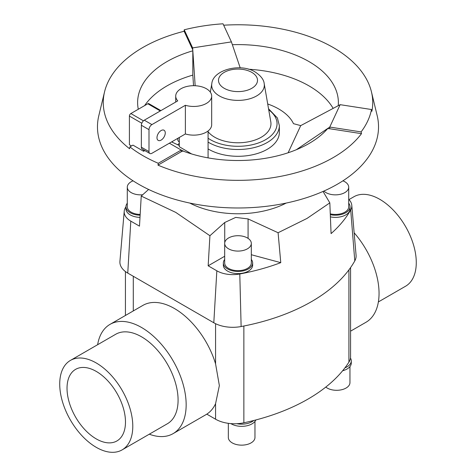 <?xml version="1.0" encoding="UTF-8"?>
<svg xmlns="http://www.w3.org/2000/svg" width="476" height="476" viewBox="0 0 476 476"><rect width="100%" height="100%" fill="white"/><g stroke="black" fill="none" stroke-linecap="round" stroke-linejoin="round"><path stroke-width="0.71" d="M148.601 189.454L141.241 196.076L139.48 226.148L130.799 221.132A22.568 13.03 180 0 1 124.218 211.279A22.568 13.03 180 0 1 125.301 207.887A173.014 99.889 180 0 1 125.956 206.745A14.649 8.455 0 0 0 130.245 212.724A14.649 8.455 0 0 0 140.123 215.2M224.684 256.261L208.161 265.798L209.922 235.727L175.787 212.415L141.241 196.076M286.207 203.062A71.918 41.519 180 0 1 189.793 203.062M179.309 142.056A7.194 4.153 180 0 1 177.756 139.474A7.194 4.153 180 0 1 178.131 138.153M224.684 243.403L224.684 262.972A13.316 7.687 0 0 0 228.581 268.41A13.316 7.687 0 0 0 243.099 270.076A13.316 7.687 0 0 0 251.316 262.972L251.316 243.403A13.316 7.687 0 0 0 247.419 237.964A13.316 7.687 0 0 0 232.901 236.298A13.316 7.687 0 0 0 224.684 243.403A13.316 7.687 0 0 0 228.581 248.835A13.316 7.687 0 0 0 243.099 250.501A13.316 7.687 0 0 0 251.316 243.403M252.649 262.972L252.649 265.15A14.649 8.455 180 0 1 243.605 272.962A14.649 8.455 180 0 1 227.641 271.13A14.649 8.455 180 0 1 223.351 265.15L223.351 262.972A14.649 8.455 0 0 0 227.641 268.952A14.649 8.455 0 0 0 243.605 270.79A14.649 8.455 0 0 0 252.649 262.972A14.649 8.455 0 0 0 251.316 259.45M133.078 180.826A13.316 7.687 0 0 0 127.288 187.169L127.288 206.745A13.316 7.687 0 0 0 131.192 212.183A13.316 7.687 0 0 0 140.164 214.426M127.288 187.169A13.316 7.687 0 0 0 131.192 192.607A13.316 7.687 0 0 0 142.693 194.767M139.992 217.371A14.649 8.455 180 0 1 130.245 214.902A14.649 8.455 180 0 1 125.956 208.916L125.956 206.745A14.649 8.455 0 0 1 127.288 203.222M330.273 213.843A13.316 7.687 0 0 0 348.712 206.745L348.712 187.169A13.316 7.687 0 0 0 344.808 181.731A13.316 7.687 0 0 0 342.922 180.826M323.906 191.06A13.316 7.687 0 0 0 325.977 192.607A13.316 7.687 0 0 0 340.489 194.273A13.316 7.687 0 0 0 348.712 187.169M330.308 214.676A14.649 8.455 0 0 0 350.044 206.745L350.044 208.916A14.649 8.455 180 0 1 330.398 216.872M350.044 206.745A14.649 8.455 0 0 0 348.712 203.222M350.574 331.165L365.985 322.27A63.082 36.42 -120 0 0 354.144 232.8M96.253 371.411A41.329 23.865 60 0 1 123.254 407.831A41.329 23.865 60 0 1 116.923 440.949A41.329 23.865 60 0 1 96.253 438.902A41.329 23.865 60 0 1 69.252 402.482A41.329 23.865 60 0 1 75.589 369.364A41.329 23.865 60 0 1 96.253 371.411M70.424 360.415L115.722 334.259A51.664 29.827 60 0 1 141.556 336.818A51.664 29.827 60 0 1 175.305 382.347A51.664 29.827 60 0 1 167.385 423.747L122.088 449.897A51.664 29.827 -120 0 0 130.007 408.497A51.664 29.827 -120 0 0 96.253 362.974A51.664 29.827 -120 0 0 70.424 360.415A51.664 29.827 -120 0 0 62.505 401.815A51.664 29.827 -120 0 0 96.253 447.339A51.664 29.827 -120 0 0 122.088 449.897M348.973 199.593L353.912 196.743A51.664 29.827 60 0 1 379.747 199.301A51.664 29.827 60 0 1 413.495 244.831A51.664 29.827 60 0 1 405.576 286.225L378.372 301.933M97.628 344.707A63.082 36.42 60 0 1 110.016 324.37L142.895 305.39A63.082 36.42 60 0 1 174.436 308.513A63.082 36.42 60 0 1 215.574 363.866L219.359 385.59L215.574 403.678A63.082 36.42 60 0 1 206.804 414.144L215.574 419.207A26.864 15.512 0 0 0 236.852 423.7A26.864 15.512 0 0 0 243.861 422.795A177.31 102.37 0 0 0 253.72 420.504A177.31 102.37 0 0 0 344.945 367.835A177.31 102.37 0 0 0 348.914 362.141A26.864 15.512 0 0 0 350.479 358.095A26.864 15.512 0 0 0 350.574 356.78L350.574 267.589M110.016 324.37A63.082 36.42 60 0 1 141.556 327.494A63.082 36.42 60 0 1 182.766 383.085A63.082 36.42 60 0 1 173.097 433.63A63.082 36.42 60 0 1 149.291 434.195M254.969 421.403L254.969 437.456A13.316 7.687 180 0 1 246.752 444.56A13.316 7.687 180 0 1 232.234 442.894A13.316 7.687 180 0 1 228.337 437.456L228.337 423.331M255.856 419.951A14.649 8.455 180 0 1 245.545 426.038A14.649 8.455 180 0 1 231.294 423.86A14.649 8.455 180 0 1 230.866 423.604M349.955 366.568L349.955 382.615A13.316 7.687 180 0 1 341.732 389.719A13.316 7.687 180 0 1 327.22 388.053A13.316 7.687 180 0 1 325.786 387.077M193.536 85.698L192.816 74.97L192.816 50.807A100.376 57.953 0 0 0 137.624 102.554A100.376 57.953 0 0 0 138.296 109.26M338.228 105.696A100.376 57.953 0 0 0 338.377 102.554A100.376 57.953 0 0 0 308.978 61.577A100.376 57.953 0 0 0 232.359 44.696M333.146 108.391A100.376 57.953 0 0 0 308.978 85.876A100.376 57.953 0 0 0 248.43 69.216M192.828 75.101A100.376 57.953 0 0 0 144.609 105.612M192.816 50.807L192.631 47.892L231.413 41.894L223.018 23.8A134.327 77.552 0 0 0 184.23 29.798L184.129 31.261A134.732 77.784 0 0 0 104.553 91.844A134.732 77.784 0 0 0 129.597 148.75L129.888 146.894A134.327 77.552 0 0 0 143.014 155.706A134.327 77.552 0 0 0 158.276 163.286L181.219 150.041L169.379 143.205M158.276 163.286L157.99 165.142A134.732 77.784 0 0 0 361.492 133.661L361.1 131.911A134.327 77.552 0 0 0 371.488 109.522L371.881 111.271A134.732 77.784 0 0 0 371.447 91.844A134.732 77.784 0 0 0 333.265 47.552A134.732 77.784 0 0 0 223.672 25.21M104.553 91.844L98.812 115.68A140.527 81.134 0 0 0 138.635 184.224A140.527 81.134 0 0 0 300.612 199.486A140.527 81.134 0 0 0 377.188 115.68L371.447 91.844M371.488 109.522L340.15 104.672L300.725 125.616L293.496 123.671A57.531 33.219 0 0 0 278.68 108.939A57.531 33.219 0 0 0 267.708 103.982M191.602 153.944L179.309 146.739L179.309 137.469M185.378 105.279A17.981 10.383 0 0 0 211.671 96.075A17.981 10.383 0 0 0 206.405 88.738A17.981 10.383 0 0 0 186.812 86.489A17.981 10.383 0 0 0 175.715 96.075A17.981 10.383 0 0 0 177.75 100.876L144.287 120.196A4.135 2.386 120 0 0 141.366 125.259L141.366 147.197A4.135 2.386 120 0 0 142.223 149.089L149.851 153.492A4.135 2.386 -60 0 1 148.994 151.6L148.994 129.662A4.135 2.386 -60 0 1 151.915 124.599L185.378 105.279L185.378 133.964L151.915 153.284A4.135 2.386 -60 0 1 149.851 153.492M156.979 137.707A5.855 3.38 -60 0 1 159.537 131.816A5.855 3.38 -60 0 1 164.047 130.245A5.855 3.38 -60 0 1 165.261 132.923A5.855 3.38 -60 0 1 162.709 138.819A5.855 3.38 -60 0 1 158.193 140.384A5.855 3.38 -60 0 1 156.979 137.707M208.077 131.733A32.963 19.034 0 0 0 214.688 137.201A32.963 19.034 0 0 0 252.113 140.944A32.963 19.034 0 0 0 270.802 121.85L264.198 83.675C263.865 79.694 260.878 75.815 255.237 72.037C240.576 62.671 212.95 69.799 211.802 83.675A26.329 15.202 0 0 0 219.382 95.932A26.329 15.202 0 0 0 249.275 98.925A26.329 15.202 0 0 0 264.198 83.675M268.541 108.778L277.395 117.983L279.352 125.622L279.352 132.423A41.352 23.877 180 0 1 253.827 154.48A41.352 23.877 180 0 1 208.762 149.309A41.352 23.877 180 0 1 208.077 148.905M211.671 96.075L211.671 124.76A17.981 10.383 180 0 1 185.378 133.964M160.894 110.611L148.851 103.661A2.065 1.196 120 0 0 147.816 103.762L130.864 113.55A2.065 1.196 120 0 0 129.407 116.079L129.407 144.763L131.495 145.971M144.805 150.577L143.603 151.273L132.953 145.126L129.888 146.894M143.603 151.273L143.603 149.88M179.309 145.513L171.61 141.919M340.15 104.672L329.761 127.062L329.761 128.752L327.631 128.645A100.376 57.953 0 0 1 182.968 151.023L181.219 151.731L181.219 150.041L184.23 151.493M184.23 29.798L192.631 47.892L195.166 85.734M192.631 49.581L184.129 31.261M240.207 67.878L231.413 41.894M179.309 143.371L177.78 144.633M296.322 149.72L329.761 127.062L361.1 131.911M361.492 133.661L329.761 128.752M300.725 125.616L288.123 152.766M181.219 151.731L157.99 165.142M344.945 367.835A14.649 8.455 0 0 0 351.288 360.868A14.649 8.455 0 0 0 350.479 358.095M351.288 360.868L351.288 363.045A14.649 8.455 180 0 1 342.625 370.762M236.852 423.7A14.649 8.455 0 0 0 253.72 420.504M124.218 211.279L119.922 261.354A26.864 15.512 0 0 0 127.758 273.087L213.801 322.764A26.864 15.512 0 0 0 241.124 326.542A177.31 102.37 0 0 0 354.787 260.919A26.864 15.512 0 0 0 356.078 255.344L351.782 205.269A22.568 13.03 180 0 1 350.699 209.952A173.014 99.889 180 0 1 331.076 233.609L329.826 202.865L307.02 218.424L278.091 232.734L280.769 262.657L251.316 254.725M224.684 259.45A14.649 8.455 0 0 0 223.351 262.972M172.758 141.253A71.918 41.519 0 0 0 172.08 142.122M209.922 235.727L224.731 222.494L235.691 217.407L248.079 218.924L278.091 232.734M280.769 262.657A173.014 99.889 180 0 1 239.791 273.986A22.568 13.03 180 0 1 216.842 270.808L208.161 265.798M329.826 202.865L323.037 191.447M348.712 199.325A22.568 13.03 180 0 1 351.782 205.269M224.208 88.304A19.504 11.263 0 0 0 251.792 88.304A19.504 11.263 0 0 0 251.792 72.376A19.504 11.263 0 0 0 224.208 72.376A19.504 11.263 0 0 0 224.208 88.304M279.352 125.622A41.352 23.877 180 0 1 253.827 147.679A41.352 23.877 180 0 1 208.762 142.502A41.352 23.877 180 0 1 208.077 142.098M208.077 138.236A39.056 22.55 0 0 0 210.386 139.688A39.056 22.55 0 0 0 263.912 140.616A39.056 22.55 0 0 0 268.72 109.825M141.366 147.197L148.994 151.6M141.366 125.259L148.994 129.662M144.287 120.196L151.915 124.599M141.8 123.236L129.407 116.079M143.454 120.815L130.864 113.55M160.287 110.962L147.816 103.762M215.574 323.698L215.574 363.866M133.292 276.282L133.292 310.929M224.731 222.494L224.731 242.736M248.079 218.924L248.079 238.375M127.758 273.087L130.799 221.132M213.801 322.764L216.842 270.808M354.787 260.919L350.699 209.952M241.124 326.542L239.791 273.986M348.914 269.874L348.914 362.141M215.574 403.678L215.574 419.207M243.861 326.012L243.861 422.795M206.828 414.162L173.097 433.63M208.077 157.871L208.077 130.989M175.715 96.075L175.715 102.054M211.802 83.675L210.338 92.148M125.426 271.546L125.426 315.475"/></g></svg>
